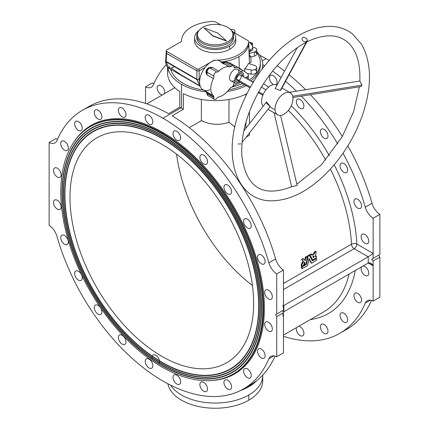 <?xml version="1.0" encoding="UTF-8"?>
<svg xmlns="http://www.w3.org/2000/svg" width="429" height="429" viewBox="0 0 429 429"><rect width="100%" height="100%" fill="white"/><g stroke="black" fill="none" stroke-linecap="round" stroke-linejoin="round"><path stroke-width="0.64" d="M249.244 50.306L249.41 55.663L249.244 50.306M209.899 67.996L212.065 67.278L209.159 67.584C207.169 68.511 206.081 70.018 205.893 72.104L206.687 74.716A3.169 1.829 120 0 0 207.186 72.807A1.587 0.917 180 0 1 206.751 72.345L206.687 74.716L205.893 72.104C206.081 70.018 207.169 68.511 209.159 67.584L212.065 67.278L218.795 71.16A3.169 1.829 -60 0 1 216.902 72.008A2.853 1.646 120 0 0 214.693 73.359A2.853 1.646 120 0 0 213.867 76.206A3.169 1.829 -60 0 1 213.411 78.604A16.651 9.61 120 0 0 213.411 95.678L206.687 91.795A3.169 1.829 -60 0 1 207.186 93.136A1.587 0.917 180 0 1 206.751 92.68L206.671 93.055A1.587 0.719 9 0 0 207.137 93.672A3.169 1.829 120 0 0 207.186 93.136L213.91 97.018A3.169 1.829 120 0 0 213.411 95.678A3.169 1.829 -60 0 1 213.91 97.018A3.169 1.829 -60 0 1 213.867 97.555A2.853 1.646 120 0 0 214.693 99.448A2.853 1.646 120 0 0 216.902 98.246A3.169 1.829 -60 0 1 218.795 96.906A16.651 9.61 120 0 0 229.499 88.841A3.169 1.829 -60 0 1 231.317 87.36A2.853 1.646 120 0 0 233.746 84.143A3.169 1.829 -60 0 1 234.255 82.641A3.169 1.829 120 0 0 233.746 84.143A2.853 1.646 -60 0 1 231.317 87.36A3.169 1.829 120 0 0 229.499 88.841A16.651 9.61 -60 0 1 218.795 96.906A3.169 1.829 120 0 0 216.902 98.246A2.853 1.646 -60 0 1 214.42 99.34A2.853 1.646 -60 0 1 213.867 97.555L207.137 93.672A2.853 1.646 120 0 0 207.69 95.458A2.853 1.646 -60 0 1 207.137 93.672L213.867 97.555A3.169 1.829 120 0 0 213.91 97.018L207.186 93.136A3.169 1.829 -60 0 1 207.137 93.672A1.587 0.719 -171 0 1 206.671 93.055L206.751 92.68A1.587 0.917 -0 0 0 207.186 93.136A3.169 1.829 120 0 0 206.687 91.795L213.411 95.678A16.651 9.61 -60 0 1 213.411 78.604L206.687 74.716L213.411 78.604A3.169 1.829 120 0 0 213.867 76.206A2.853 1.646 -60 0 1 214.693 73.359A2.853 1.646 -60 0 1 216.902 72.008L210.172 68.125A2.853 1.646 120 0 0 207.963 69.477A2.853 1.646 120 0 0 207.137 72.319L213.867 76.206L207.137 72.319A3.169 1.829 -60 0 1 207.186 72.807A3.169 1.829 -60 0 1 206.687 74.716L206.751 72.345A1.587 0.917 0 0 0 207.186 72.807A3.169 1.829 120 0 0 207.137 72.319A1.587 1.078 169.1 0 1 206.681 71.734A1.587 1.078 169.1 0 1 206.671 71.536L206.751 72.345L206.671 71.536A1.587 1.078 -10.9 0 0 206.681 71.734A1.587 1.078 -10.9 0 0 207.137 72.319A2.853 1.646 -60 0 1 207.963 69.477A2.853 1.646 -60 0 1 210.172 68.125L216.902 72.008A3.169 1.829 120 0 0 218.795 71.16A16.651 9.61 -60 0 1 229.499 66.865A16.651 9.61 120 0 0 218.795 71.16L212.065 67.278A3.169 1.829 -60 0 1 210.172 68.125A1.587 1.26 -82.5 0 0 209.792 67.996A1.587 1.26 97.5 0 1 210.172 68.125A3.169 1.829 120 0 0 212.065 67.278L209.851 68.002M181.564 41.061A33.612 19.407 180 0 1 181.558 40.814A33.612 19.407 180 0 1 191.404 27.091A33.612 19.407 180 0 1 212.982 21.45A33.612 19.407 0 0 0 191.404 27.091A33.612 19.407 0 0 0 181.564 41.061A1.587 0.917 180 0 1 181.097 41.715L166.629 50.07L181.097 41.715A1.587 0.917 0 0 0 181.564 41.071L181.564 41.082A1.587 0.917 0 0 0 181.564 41.061M200.134 86.256L196.906 79.617L166.125 61.851L168.828 68.184L166.125 61.851L196.906 79.617L196.9 79.204L166.141 61.449L166.125 61.851L166.141 61.449L196.9 79.204L196.9 70.914L166.629 53.437L166.141 61.449L166.629 53.437L196.9 70.914L196.9 68.844L166.629 51.367L166.629 53.437L166.629 51.367L196.9 68.844A1.587 0.917 0 0 0 199.142 68.844L199.142 79.204L199.587 82.293L199.142 79.204L199.142 70.914L205.116 67.466L199.142 70.914L199.142 68.844L211.325 61.808L199.142 68.844A1.587 0.917 180 0 1 196.9 68.844L196.9 70.914L199.142 70.914L196.9 70.914L196.9 79.204A1.587 0.853 -0 0 0 199.142 79.204A1.587 0.853 180 0 1 196.9 79.204L200.134 86.256M170.361 68.731L169.337 66.479L170.361 68.731L168.828 68.184L200.263 86.326M170.608 69.208A45.19 26.089 0 0 0 171.182 70.849A45.19 26.089 180 0 1 170.608 69.208M223.965 62.2L223.868 62.226A1.587 0.692 50 0 1 224.592 62.361A1.587 0.692 -130 0 0 223.858 62.243L222.774 62.977A3.169 1.829 120 0 0 224.592 62.361A3.169 1.829 -60 0 1 222.774 62.977L229.499 66.865A3.169 1.829 120 0 0 231.317 66.248L224.592 62.361A2.853 1.646 -60 0 1 226.464 61.905A2.853 1.646 120 0 0 224.592 62.361L231.317 66.248A2.853 1.646 -60 0 1 233.194 65.787A2.853 1.646 -60 0 1 233.746 66.667A3.169 1.829 120 0 0 234.357 67.637A3.169 1.829 120 0 0 235.473 67.696L233.751 66.699L235.473 67.696A8.403 4.853 -60 0 1 238.433 67.846A8.403 4.853 -60 0 1 239.468 68.855A3.169 1.829 120 0 0 239.859 69.241A3.169 1.829 120 0 0 240.803 69.342L239.071 68.345L240.803 69.342A2.536 1.464 -60 0 1 241.554 69.428A2.536 1.464 -60 0 1 242.079 70.592A2.536 1.464 -60 0 1 241.736 72.008A2.536 1.464 120 0 0 242.079 70.592A2.536 1.464 120 0 0 240.803 69.342A3.169 1.829 -60 0 1 239.468 68.855A8.403 4.853 120 0 0 235.473 67.696A3.169 1.829 -60 0 1 233.746 66.667A2.853 1.646 120 0 0 231.317 66.248A3.169 1.829 -60 0 1 229.499 66.865L222.152 62.387M248.713 44.149A33.612 19.407 180 0 1 238.942 56.607L239.285 68.12L238.942 56.607A33.612 19.407 180 0 1 221.407 61.958A33.612 19.407 0 0 0 238.942 56.607A33.612 19.407 0 0 0 248.713 44.149L248.713 42.08A33.612 19.407 180 0 1 217.004 60.194A33.612 19.407 0 0 0 248.713 42.08A3.807 2.199 0 0 0 247.608 40.38L234.936 33.065L247.608 40.38A3.807 2.199 180 0 1 248.723 41.935A3.807 2.199 180 0 1 248.713 42.08L249.319 57.727L248.713 44.149M242.053 70.973A34.288 19.798 0 0 0 242.9 70.329A34.288 19.798 180 0 1 242.053 70.973M244.707 71.616L244.589 68.849A34.288 19.798 0 0 0 248.429 63.497A34.288 19.798 180 0 1 244.589 68.849L251.153 69.975A4.328 2.499 0 0 0 256.376 68.533A4.328 2.499 0 0 0 254.445 65.385L248.429 63.497L254.445 65.385A4.328 2.499 180 0 1 256.708 67.578A4.328 2.499 180 0 1 251.153 69.975L244.589 68.849L244.707 71.616M249.453 63.154L248.723 43.946M181.537 108.264L180.872 107.872L162.929 118.232A160.929 92.916 60 0 1 268.865 262.805L275.59 258.923A160.929 92.916 -120 0 0 172.12 115.803L183.381 109.304L181.537 108.264L181.537 84.315A47.565 27.461 0 0 0 206.381 91.881A47.565 27.461 180 0 1 181.537 84.315A47.565 27.461 180 0 1 167.809 67.423A47.565 27.461 0 0 0 181.537 84.315L181.537 108.264L183.381 109.304L183.381 93.608A47.565 27.461 0 0 0 246.938 93.619A47.565 27.461 180 0 1 183.381 93.608L183.381 109.304L172.12 115.803A160.929 92.916 60 0 1 275.59 258.923A12.682 7.325 -120 0 0 283.451 270.018L276.721 273.906L276.721 314.033L283.451 310.151L283.451 270.018L283.451 305.234L283.896 305.491L368.205 256.815L354.156 248.702L283.451 289.527L354.156 248.702A3.807 2.199 60 0 1 351.469 244.219A134.293 77.536 -120 0 0 330.432 169.074A134.293 77.536 60 0 1 351.469 244.219A3.807 2.07 177.3 0 1 356.848 244.042L373.139 253.448L373.139 258.371L379.869 254.483L379.869 214.355L373.139 218.238L373.139 253.448L373.139 218.238A12.682 7.325 60 0 1 365.283 207.143A160.929 92.916 -120 0 0 343.034 153.244A160.929 92.916 60 0 1 365.283 207.143L372.007 203.255A160.929 92.916 -120 0 0 347.833 145.898A160.929 92.916 60 0 1 372.007 203.255A12.682 7.325 -120 0 0 379.869 214.355L379.869 254.483L378.748 255.132L379.869 257.073L379.869 297.206L379.869 257.073L373.139 260.961L373.139 265.878L368.205 263.031L283.896 311.706L368.205 263.031A3.807 2.199 -60 0 1 368.243 263.009L368.243 256.794A3.807 2.199 -60 0 1 368.205 256.815L283.896 305.491A3.807 2.199 -60 0 1 283.859 305.512L283.859 311.727A3.807 2.199 -60 0 1 283.896 311.706A3.807 2.199 120 0 0 283.859 311.727L283.263 312.296L283.859 311.727L283.859 305.512L283.451 305.743L283.859 305.512C282.534 306.435 282.395 306.338 283.451 305.234L283.451 310.151L282.797 310.532L283.451 312.741L276.721 316.623L275.6 314.682L276.721 314.033L276.721 273.906A12.682 7.325 60 0 1 268.865 262.805A160.929 92.916 -120 0 0 162.929 118.232L180.872 107.872L181.537 108.264M262.232 60.897L266.071 58.682A160.929 92.916 -120 0 0 259.674 55.196A160.929 92.916 60 0 1 266.071 58.682L262.232 60.897M153.41 84.819A160.929 92.916 60 0 1 166.146 64.763A160.929 92.916 -120 0 0 153.41 84.819A12.682 7.325 60 0 1 145.549 86.84L145.549 103.41L145.549 86.84L152.279 82.958A12.682 7.325 -120 0 0 153.925 83.623A12.682 7.325 60 0 1 152.279 82.958L145.549 86.84A12.682 7.325 -120 0 0 151.399 87.2A12.682 7.325 -120 0 0 153.41 84.819M227.429 91.431A47.565 27.461 0 0 0 246.214 85.703A47.565 27.461 180 0 1 227.429 91.431M252.429 81.966A47.565 27.461 0 0 0 254.247 80.555A47.565 27.461 180 0 1 252.429 81.966M262.226 68.908A47.565 27.461 0 0 0 256.708 51.507A47.565 27.461 180 0 1 262.741 64.897A47.565 27.461 180 0 1 262.226 68.908M260.323 63.857A45.19 26.089 180 0 1 250.734 80.99A45.19 26.089 0 0 0 260.36 64.897L260.36 62.822A45.19 26.089 180 0 1 249.11 80.051A45.19 26.089 0 0 0 256.708 52.547A45.19 26.089 180 0 1 260.36 62.822M244.53 84.728A45.19 26.089 180 0 1 228.823 89.763A45.19 26.089 0 0 0 244.53 84.728M203.577 90.111A45.19 26.089 180 0 1 171.182 70.849A45.19 26.089 0 0 0 203.577 90.111M323.804 311.819A134.293 77.536 -120 0 0 349.072 274.077A134.293 77.536 60 0 1 323.804 311.819L283.451 335.119M155.754 355.255A5.389 3.11 60 0 1 159.454 360.735A5.389 3.11 -120 0 0 155.754 355.255A5.389 3.11 -120 0 0 152.198 356.016M152.118 356.236A5.389 3.11 -120 0 0 151.941 357.4M151.946 357.679A5.389 3.11 -120 0 0 152.182 359.127M159.127 363.647A5.389 3.11 -120 0 0 159.508 362.585M159.54 362.344A5.389 3.11 -120 0 0 159.502 361.025A5.389 3.11 60 0 1 159.54 362.344M243.393 389.001A160.929 92.916 60 0 1 56.993 236.454A160.929 92.916 -120 0 0 162.929 381.032A160.929 92.916 -120 0 0 268.865 358.778L273.938 355.85L268.865 358.778A160.929 92.916 60 0 1 243.393 389.001L250.118 385.119A160.929 92.916 -120 0 0 275.075 356.086A160.929 92.916 60 0 1 246.686 386.937M283.451 317.658L283.451 352.874L283.451 312.741L283.451 317.658L282.749 314.237M170.581 385.151A47.565 27.461 -0 0 0 248.809 395.012A47.565 27.461 0 0 0 262.741 375.595A47.565 27.461 180 0 1 248.809 395.012A47.565 27.461 180 0 1 170.581 385.151M256.944 380.443A47.565 27.461 180 0 1 240.513 390.551A47.565 27.461 0 0 0 256.944 380.443M201.373 120.667L189.28 127.649L201.373 120.667L201.373 99.458L201.373 120.667C210.569 124.903 219.771 125.434 228.973 122.254C219.771 125.434 210.569 124.903 201.373 120.667M283.451 283.489L351.469 244.219L283.451 283.489M325.697 160.092A134.293 77.536 -120 0 0 288.336 110.441A134.293 77.536 60 0 1 325.697 160.092M249.48 135.242L246.182 137.146L249.48 135.242L249.48 132.942L249.48 135.242M234.883 127.075A134.293 77.536 -120 0 0 228.973 122.254L228.973 99.458L228.973 122.254A134.293 77.536 60 0 1 234.883 127.075M315.379 256.038L316.307 256.156A135.087 77.992 60 0 1 316.468 257.765L312.687 259.985L310.038 255.003L311.454 254.183L312.14 255.148L314.312 253.893L314.666 252.327L316.087 251.507L315.288 256.521L316.307 256.156L315.379 256.038M312.13 259.738L309.432 254.955L310.902 253.968L311.529 254.199L310.902 253.968L309.486 254.788L310.038 255.003L309.432 254.955L309.985 255.164L309.432 254.955L312.13 259.738L312.687 259.985L312.13 259.738M311.862 254.772L313.76 253.673L314.114 252.118L315.535 251.297L316.173 251.592L315.535 251.297L314.114 252.118L314.666 252.327L314.055 252.209L314.607 252.424L314.055 252.209L313.819 253.582L314.377 253.796L313.76 253.673L314.312 253.893L313.76 253.673L311.862 254.772M301.335 265.932A134.293 77.536 -120 0 0 301.174 264.334L303.024 261.24L301.523 259.384L303.008 258.574L305.191 260.564L305.834 257.486L307.4 256.66L306.075 263.797L304.515 264.629L304.885 262.291L303.362 265.422L301.893 266.178A135.087 77.992 -120 0 0 301.732 264.57L301.174 264.334A134.293 77.536 60 0 1 301.335 265.932L301.973 266.227L303.362 265.422L304.885 262.291M304.762 260.253L305.341 257.18L306.762 256.36L307.314 256.569L306.762 256.36L305.341 257.18L305.898 257.389L305.282 257.277L305.834 257.486L305.282 257.277L304.762 260.253L305.314 260.478L304.762 260.253M303.957 264.382L304.284 262.762L303.957 264.382L304.515 264.629L304.038 264.462L304.595 264.709L306.075 263.797L307.4 256.66M312.178 260.451L315.905 258.301L316.543 258.596A135.087 77.992 60 0 1 316.682 260.188L311.636 263.197L309.111 258.66L307.62 265.454L302.107 268.602A135.087 77.992 -120 0 0 301.973 267.01L306.499 264.248L308.054 256.145L309.373 255.443L312.387 260.848L316.543 258.596L315.905 258.301L312.178 260.451M311.004 262.918L308.912 259.073L311.004 262.918L311.561 263.181L311.004 262.918M301.549 268.345L301.549 268.345A134.293 77.536 -120 0 0 301.415 266.758L305.952 263.926L306.499 264.248L305.941 263.996L306.435 264.339L305.877 264.087L301.48 266.629L301.973 267.01L301.415 266.758A134.293 77.536 60 0 1 301.549 268.345L302.188 268.651L307.555 265.546L308.977 258.741M307.352 256.558L307.502 255.936L308.821 255.234L309.373 255.443L308.746 255.217L307.502 255.936L307.995 256.236L306.81 256.354M337.762 144.021A160.929 92.916 -120 0 0 301.405 96.15A160.929 92.916 60 0 1 337.762 144.021M296.444 91.162A160.929 92.916 -120 0 0 285.585 81.258A160.929 92.916 60 0 1 296.444 91.162M281.102 77.547A160.929 92.916 -120 0 0 272.581 71.096A160.929 92.916 60 0 1 281.102 77.547M264.655 65.771A160.929 92.916 -120 0 0 262.736 64.581A160.929 92.916 60 0 1 264.655 65.771M263.508 83.709A138.1 79.73 60 0 1 268.64 87.082A138.1 79.73 -120 0 0 263.508 83.709M291.243 105.807A138.1 79.73 60 0 1 329.327 155.727A138.1 79.73 -120 0 0 291.243 105.807M334.202 164.779A138.1 79.73 60 0 1 356.848 244.042A138.1 79.73 -120 0 0 334.202 164.779M357.748 199.308A5.389 3.11 60 0 1 361.046 207.818A5.389 3.11 60 0 1 354.445 204.006A5.389 3.11 60 0 1 357.748 199.308A5.389 3.11 -120 0 0 355.051 199.045A5.389 3.11 -120 0 0 355.051 205.266A5.389 3.11 -120 0 0 360.44 208.381A5.389 3.11 -120 0 0 361.266 204.059A5.389 3.11 -120 0 0 357.748 199.308M343.844 163.481A5.389 3.11 60 0 1 347.147 171.986A5.389 3.11 60 0 1 340.54 168.173A5.389 3.11 60 0 1 343.844 163.481A5.389 3.11 -120 0 0 341.146 163.213A5.389 3.11 -120 0 0 341.146 169.439A5.389 3.11 -120 0 0 346.541 172.549A5.389 3.11 -120 0 0 347.367 168.227A5.389 3.11 -120 0 0 343.844 163.481M324.185 129.424A5.389 3.11 60 0 1 327.483 137.934A5.389 3.11 60 0 1 320.881 134.121A5.389 3.11 60 0 1 324.185 129.424A5.389 3.11 -120 0 0 321.487 129.161A5.389 3.11 -120 0 0 321.487 135.382A5.389 3.11 -120 0 0 326.877 138.497A5.389 3.11 -120 0 0 327.702 134.175A5.389 3.11 -120 0 0 324.185 129.424M300.102 99.469A5.389 3.11 60 0 1 303.405 107.979A5.389 3.11 60 0 1 296.804 104.167A5.389 3.11 60 0 1 300.102 99.469A5.389 3.11 -120 0 0 297.41 99.206A5.389 3.11 -120 0 0 297.41 105.427A5.389 3.11 -120 0 0 302.799 108.542A5.389 3.11 -120 0 0 303.625 104.22A5.389 3.11 -120 0 0 300.102 99.469M273.246 75.654A5.389 3.11 60 0 1 276.764 80.384A5.389 3.11 60 0 1 275.97 84.711A5.389 3.11 -120 0 0 276.764 80.384A5.389 3.11 -120 0 0 273.246 75.654A5.389 3.11 -120 0 0 270.554 75.391A5.389 3.11 -120 0 0 269.782 79.885A5.389 3.11 -120 0 0 273.525 84.604A5.389 3.11 60 0 1 269.439 78.019A5.389 3.11 60 0 1 273.246 75.654M364.94 234.475A5.389 3.11 60 0 1 368.243 242.986A5.389 3.11 60 0 1 361.642 239.173A5.389 3.11 60 0 1 364.94 234.475A5.389 3.11 -120 0 0 362.248 234.207A5.389 3.11 -120 0 0 362.248 240.433A5.389 3.11 -120 0 0 367.637 243.549A5.389 3.11 -120 0 0 368.463 239.226A5.389 3.11 -120 0 0 364.94 234.475M160.945 85.687A5.389 3.11 60 0 1 164.538 93.629A5.389 3.11 -120 0 0 160.945 85.687A5.389 3.11 -120 0 0 158.247 85.419A5.389 3.11 -120 0 0 157.722 90.578A5.389 3.11 -120 0 0 162.216 94.975A5.389 3.11 60 0 1 157.186 88.664A5.389 3.11 60 0 1 160.945 85.687M179.794 107.207L180.872 107.872L179.794 107.207L179.794 91.533L179.794 107.207L168.533 113.706L179.794 107.207M167.605 67.224L167.605 73.182A47.565 27.461 0 0 0 179.794 91.533A47.565 27.461 180 0 1 168.152 69.037M245.892 128.266L245.892 122.34L245.892 128.266M245.892 95.753L245.892 94.144L245.892 95.753M249.48 123.691L249.48 111.492L249.48 123.691M373.139 301.088L373.139 265.878L373.139 301.088L379.869 297.206L373.139 301.088A12.682 7.325 -120 0 0 367.288 300.729A12.682 7.325 -120 0 0 365.283 303.11A12.682 7.325 60 0 1 373.139 301.088M283.451 336.298A160.929 92.916 -120 0 0 365.283 303.11A160.929 92.916 60 0 1 339.811 333.333A160.929 92.916 60 0 1 283.451 336.298M355.26 270.506A138.1 79.73 60 0 1 310.392 319.562A138.1 79.73 -120 0 0 355.26 270.506M300.102 326.721A5.389 3.11 60 0 1 303.893 333.805A5.389 3.11 60 0 1 299.249 334.915A5.389 3.11 60 0 1 296.509 327.574A5.389 3.11 -120 0 0 298.069 333.671A5.389 3.11 -120 0 0 302.799 335.789A5.389 3.11 -120 0 0 303.625 331.467A5.389 3.11 -120 0 0 300.102 326.721A5.389 3.11 -120 0 0 298.831 326.238A5.389 3.11 60 0 1 300.102 326.721M324.185 324.565A5.389 3.11 60 0 1 327.483 333.076A5.389 3.11 60 0 1 320.881 329.263A5.389 3.11 60 0 1 324.185 324.565A5.389 3.11 -120 0 0 321.487 324.303A5.389 3.11 -120 0 0 321.487 330.523A5.389 3.11 -120 0 0 326.877 333.639A5.389 3.11 -120 0 0 327.702 329.316A5.389 3.11 -120 0 0 324.185 324.565M343.844 313.218A5.389 3.11 60 0 1 347.147 321.723A5.389 3.11 60 0 1 340.54 317.91A5.389 3.11 60 0 1 343.844 313.218A5.389 3.11 -120 0 0 341.146 312.95A5.389 3.11 -120 0 0 341.146 319.176A5.389 3.11 -120 0 0 346.541 322.286A5.389 3.11 -120 0 0 347.367 317.969A5.389 3.11 -120 0 0 343.844 313.218M357.748 293.436A5.389 3.11 60 0 1 361.046 301.946A5.389 3.11 60 0 1 354.445 298.134A5.389 3.11 60 0 1 357.748 293.436A5.389 3.11 -120 0 0 355.051 293.173A5.389 3.11 -120 0 0 355.051 299.394A5.389 3.11 -120 0 0 360.44 302.509A5.389 3.11 -120 0 0 361.266 298.187A5.389 3.11 -120 0 0 357.748 293.436M364.94 266.581A5.389 3.11 60 0 1 368.688 273.965A5.389 3.11 60 0 1 363.551 274.276A5.389 3.11 60 0 1 361.711 266.779A5.389 3.11 -120 0 0 362.564 273.053A5.389 3.11 -120 0 0 367.637 275.654A5.389 3.11 -120 0 0 368.463 271.332A5.389 3.11 -120 0 0 364.94 266.581A5.389 3.11 -120 0 0 362.918 266.087A5.389 3.11 60 0 1 364.94 266.581M55.861 138.621A12.682 7.325 -120 0 0 57.507 139.291A12.682 7.325 60 0 1 55.861 138.621L49.131 142.503L49.131 225.359A12.682 7.325 60 0 1 56.993 236.454A12.682 7.325 -120 0 0 49.131 225.359L49.131 142.503L55.861 138.621M85.897 108.44A160.929 92.916 60 0 1 168.533 113.706A160.929 92.916 -120 0 0 89.189 106.376A160.929 92.916 -120 0 0 85.897 108.44M342.315 136.551A160.929 92.916 -120 0 0 310.44 94.696A160.929 92.916 60 0 1 342.315 136.551M305.609 89.693A160.929 92.916 -120 0 0 289.119 74.71A160.929 92.916 60 0 1 305.609 89.693M284.577 71.112A160.929 92.916 -120 0 0 277.15 65.701A160.929 92.916 60 0 1 284.577 71.112M269.08 60.462A160.929 92.916 -120 0 0 266.071 58.682A160.929 92.916 60 0 1 269.08 60.462M161.808 363.685A138.894 80.191 -120 0 0 246.863 242.68A138.894 80.191 -120 0 0 76.753 144.471A138.894 80.191 -120 0 0 161.808 363.685A138.894 80.191 60 0 1 161.803 363.685A138.894 80.191 60 0 1 63.594 193.576A138.894 80.191 60 0 1 161.808 136.872A138.894 80.191 60 0 1 260.017 306.982A138.894 80.191 60 0 1 161.808 363.685M161.808 138.165A137.307 79.274 60 0 1 245.887 354.88A137.307 79.274 60 0 1 77.724 257.791A137.307 79.274 60 0 1 161.808 138.165A137.307 79.274 -120 0 0 64.715 194.224A137.307 79.274 -120 0 0 161.808 362.387A137.307 79.274 -120 0 0 258.896 306.333A137.307 79.274 -120 0 0 161.808 138.17A137.307 79.274 -120 0 0 161.808 138.165L161.921 138.235A137.146 79.183 -120 0 0 64.94 194.224A137.146 79.183 -120 0 0 64.94 194.289A137.146 79.183 60 0 1 161.921 138.235M161.808 365.235A140.792 81.29 -120 0 0 248.026 242.578A140.792 81.29 -120 0 0 75.59 143.023A140.792 81.29 -120 0 0 161.808 365.235A140.792 81.29 60 0 1 161.803 365.235A140.792 81.29 60 0 1 62.248 192.798A140.792 81.29 60 0 1 161.808 135.317A140.792 81.29 60 0 1 261.363 307.759A140.792 81.29 60 0 1 161.808 365.235M161.808 136.615A139.211 80.373 60 0 1 247.056 356.327A139.211 80.373 60 0 1 76.56 257.893A139.211 80.373 60 0 1 161.808 136.615A139.211 80.373 -120 0 0 63.369 193.447A139.211 80.373 -120 0 0 161.808 363.942A139.211 80.373 -120 0 0 260.242 307.11A139.211 80.373 -120 0 0 161.808 136.615L161.921 136.679A139.05 80.282 -120 0 0 63.594 193.447A139.05 80.282 -120 0 0 63.594 193.511A139.05 80.282 60 0 1 161.921 136.679M161.808 133.639A142.857 82.481 -120 0 0 74.324 258.092A142.857 82.481 -120 0 0 249.287 359.105A142.857 82.481 -120 0 0 161.808 133.639A142.857 82.481 60 0 1 255.132 259.524A142.857 82.481 60 0 1 233.237 373.997A142.857 82.481 60 0 1 90.38 291.516A142.857 82.481 60 0 1 90.38 126.56A142.857 82.481 60 0 1 161.808 133.639L162.478 133.247A142.857 82.481 60 0 1 255.802 259.132A142.857 82.481 60 0 1 233.907 373.605A142.857 82.481 -120 0 0 255.802 259.132A142.857 82.481 -120 0 0 162.478 133.247A0.633 0.365 120 0 0 162.929 132.47A143.49 82.845 60 0 1 261.347 277.971A143.49 82.845 60 0 1 210.778 380.571A143.49 82.845 -120 0 0 261.347 277.971A143.49 82.845 -120 0 0 162.929 132.47A143.49 82.845 -120 0 0 73.461 142.718A143.49 82.845 60 0 1 162.929 132.47A0.633 0.365 -60 0 1 162.478 133.247A142.857 82.481 -120 0 0 91.05 126.174A142.857 82.481 60 0 1 162.478 133.247L161.808 133.639M161.808 135.06A141.114 81.472 60 0 1 248.219 357.775A141.114 81.472 60 0 1 75.391 257.995A141.114 81.472 60 0 1 161.808 135.06A141.114 81.472 -120 0 0 62.028 192.669A141.114 81.472 -120 0 0 161.808 365.497A141.114 81.472 -120 0 0 261.588 307.888A141.114 81.472 -120 0 0 161.808 135.06L161.921 135.124A140.953 81.381 -120 0 0 62.248 192.669A140.953 81.381 -120 0 0 62.248 192.734A140.953 81.381 60 0 1 161.921 135.124M339.811 333.333L346.535 329.451A160.929 92.916 -120 0 0 371.493 300.423A160.929 92.916 60 0 1 343.103 331.274M370.356 300.182L365.283 303.11L370.356 300.182M176.566 154.15A129.853 74.973 -120 0 0 252.434 285.558A129.853 74.973 60 0 1 176.566 154.15M56.993 140.481A160.929 92.916 60 0 1 82.465 110.258A160.929 92.916 60 0 1 162.929 118.232A160.929 92.916 -120 0 0 56.993 140.481A12.682 7.325 60 0 1 49.131 142.503A12.682 7.325 -120 0 0 54.982 142.868A12.682 7.325 -120 0 0 56.993 140.481M276.721 356.756L276.721 316.623L276.721 356.756L283.451 352.874L276.721 356.756A12.682 7.325 -120 0 0 270.871 356.397A12.682 7.325 -120 0 0 268.865 358.778A12.682 7.325 60 0 1 276.721 356.756M261.331 254.976A5.389 3.11 60 0 1 264.629 263.486A5.389 3.11 60 0 1 258.027 259.674A5.389 3.11 60 0 1 261.331 254.976A5.389 3.11 -120 0 0 258.633 254.708A5.389 3.11 -120 0 0 258.633 260.934A5.389 3.11 -120 0 0 264.023 264.044A5.389 3.11 -120 0 0 264.849 259.727A5.389 3.11 -120 0 0 261.331 254.976M247.426 219.144A5.389 3.11 60 0 1 250.729 227.654A5.389 3.11 60 0 1 244.122 223.841A5.389 3.11 60 0 1 247.426 219.144A5.389 3.11 -120 0 0 244.728 218.876A5.389 3.11 -120 0 0 244.728 225.102A5.389 3.11 -120 0 0 250.123 228.217A5.389 3.11 -120 0 0 250.949 223.895A5.389 3.11 -120 0 0 247.426 219.144M227.767 185.092A5.389 3.11 60 0 1 231.065 193.602A5.389 3.11 60 0 1 224.464 189.79A5.389 3.11 60 0 1 227.767 185.092A5.389 3.11 -120 0 0 225.069 184.824A5.389 3.11 -120 0 0 225.069 191.05A5.389 3.11 -120 0 0 230.459 194.16A5.389 3.11 -120 0 0 231.29 189.843A5.389 3.11 -120 0 0 227.767 185.092M203.689 155.137A5.389 3.11 60 0 1 206.987 163.647A5.389 3.11 60 0 1 200.386 159.835A5.389 3.11 60 0 1 203.689 155.137A5.389 3.11 -120 0 0 200.992 154.869A5.389 3.11 -120 0 0 200.992 161.095A5.389 3.11 -120 0 0 206.381 164.205A5.389 3.11 -120 0 0 207.207 159.888A5.389 3.11 -120 0 0 203.689 155.137M176.828 131.322A5.389 3.11 60 0 1 180.132 139.833A5.389 3.11 60 0 1 173.531 136.02A5.389 3.11 60 0 1 176.828 131.322A5.389 3.11 -120 0 0 174.136 131.054A5.389 3.11 -120 0 0 174.136 137.28A5.389 3.11 -120 0 0 179.526 140.39A5.389 3.11 -120 0 0 180.352 136.073A5.389 3.11 -120 0 0 176.828 131.322M149.024 115.272A5.389 3.11 60 0 1 152.327 123.777A5.389 3.11 60 0 1 145.726 119.964A5.389 3.11 60 0 1 149.024 115.272A5.389 3.11 -120 0 0 146.332 115.004A5.389 3.11 -120 0 0 146.332 121.23A5.389 3.11 -120 0 0 151.721 124.34A5.389 3.11 -120 0 0 152.547 120.018A5.389 3.11 -120 0 0 149.024 115.272M122.168 108.076A5.389 3.11 60 0 1 125.472 116.581A5.389 3.11 60 0 1 118.865 112.768A5.389 3.11 60 0 1 122.168 108.076A5.389 3.11 -120 0 0 119.471 107.808A5.389 3.11 -120 0 0 119.471 114.034A5.389 3.11 -120 0 0 124.866 117.144A5.389 3.11 -120 0 0 125.692 112.822A5.389 3.11 -120 0 0 122.168 108.076M98.091 110.226A5.389 3.11 60 0 1 101.389 118.731A5.389 3.11 60 0 1 94.788 114.924A5.389 3.11 60 0 1 98.091 110.226A5.389 3.11 -120 0 0 95.394 109.958A5.389 3.11 -120 0 0 95.394 116.184A5.389 3.11 -120 0 0 100.783 119.294A5.389 3.11 -120 0 0 101.614 114.977A5.389 3.11 -120 0 0 98.091 110.226M78.432 121.573A5.389 3.11 60 0 1 81.73 130.084A5.389 3.11 60 0 1 75.129 126.271A5.389 3.11 60 0 1 78.432 121.573A5.389 3.11 -120 0 0 75.735 121.31A5.389 3.11 -120 0 0 75.735 127.531A5.389 3.11 -120 0 0 81.124 130.647A5.389 3.11 -120 0 0 81.95 126.324A5.389 3.11 -120 0 0 78.432 121.573M64.527 141.356A5.389 3.11 60 0 1 67.83 149.86A5.389 3.11 60 0 1 61.224 146.048A5.389 3.11 60 0 1 64.527 141.356A5.389 3.11 -120 0 0 61.83 141.087A5.389 3.11 -120 0 0 61.83 147.313A5.389 3.11 -120 0 0 67.224 150.423A5.389 3.11 -120 0 0 68.05 146.107A5.389 3.11 -120 0 0 64.527 141.356M57.33 168.211A5.389 3.11 60 0 1 60.634 176.721A5.389 3.11 60 0 1 54.033 172.908A5.389 3.11 60 0 1 57.33 168.211A5.389 3.11 -120 0 0 54.633 167.943A5.389 3.11 -120 0 0 54.633 174.169A5.389 3.11 -120 0 0 60.028 177.279A5.389 3.11 -120 0 0 60.854 172.962A5.389 3.11 -120 0 0 57.33 168.211M57.33 200.316A5.389 3.11 60 0 1 60.634 208.826A5.389 3.11 60 0 1 54.033 205.014A5.389 3.11 60 0 1 57.33 200.316A5.389 3.11 -120 0 0 54.633 200.048A5.389 3.11 -120 0 0 54.633 206.274A5.389 3.11 -120 0 0 60.028 209.384A5.389 3.11 -120 0 0 60.854 205.067A5.389 3.11 -120 0 0 57.33 200.316M64.527 235.483A5.389 3.11 60 0 1 67.83 243.988A5.389 3.11 60 0 1 61.224 240.181A5.389 3.11 60 0 1 64.527 235.483A5.389 3.11 -120 0 0 61.83 235.215A5.389 3.11 -120 0 0 61.83 241.441A5.389 3.11 -120 0 0 67.224 244.551A5.389 3.11 -120 0 0 68.05 240.235A5.389 3.11 -120 0 0 64.527 235.483M78.432 271.316A5.389 3.11 60 0 1 81.73 279.821A5.389 3.11 60 0 1 75.129 276.008A5.389 3.11 60 0 1 78.432 271.316A5.389 3.11 -120 0 0 75.735 271.048A5.389 3.11 -120 0 0 75.735 277.273A5.389 3.11 -120 0 0 81.124 280.384A5.389 3.11 -120 0 0 81.95 276.061A5.389 3.11 -120 0 0 78.432 271.316M98.091 305.368A5.389 3.11 60 0 1 101.389 313.872A5.389 3.11 60 0 1 94.788 310.065A5.389 3.11 60 0 1 98.091 305.368A5.389 3.11 -120 0 0 95.394 305.099A5.389 3.11 -120 0 0 95.394 311.325A5.389 3.11 -120 0 0 100.783 314.436A5.389 3.11 -120 0 0 101.614 310.119A5.389 3.11 -120 0 0 98.091 305.368M122.168 335.322A5.389 3.11 60 0 1 125.472 343.827A5.389 3.11 60 0 1 118.865 340.02A5.389 3.11 60 0 1 122.168 335.322A5.389 3.11 -120 0 0 119.471 335.054A5.389 3.11 -120 0 0 119.471 341.28A5.389 3.11 -120 0 0 124.866 344.39A5.389 3.11 -120 0 0 125.692 340.074A5.389 3.11 -120 0 0 122.168 335.322M149.024 359.137A5.389 3.11 60 0 1 152.327 367.642A5.389 3.11 60 0 1 145.726 363.835A5.389 3.11 60 0 1 149.024 359.137A5.389 3.11 -120 0 0 146.332 358.869A5.389 3.11 -120 0 0 146.332 365.095A5.389 3.11 -120 0 0 151.721 368.205A5.389 3.11 -120 0 0 152.547 363.889A5.389 3.11 -120 0 0 149.024 359.137M176.828 375.187A5.389 3.11 60 0 1 180.132 383.698A5.389 3.11 60 0 1 173.531 379.885A5.389 3.11 60 0 1 176.828 375.187A5.389 3.11 -120 0 0 174.136 374.919A5.389 3.11 -120 0 0 174.136 381.145A5.389 3.11 -120 0 0 179.526 384.261A5.389 3.11 -120 0 0 180.352 379.938A5.389 3.11 -120 0 0 176.828 375.187M203.689 382.384A5.389 3.11 60 0 1 206.987 390.894A5.389 3.11 60 0 1 200.386 387.081A5.389 3.11 60 0 1 203.689 382.384A5.389 3.11 -120 0 0 200.992 382.116A5.389 3.11 -120 0 0 200.992 388.342A5.389 3.11 -120 0 0 206.381 391.457A5.389 3.11 -120 0 0 207.207 387.135A5.389 3.11 -120 0 0 203.689 382.384M227.767 380.233A5.389 3.11 60 0 1 231.065 388.744A5.389 3.11 60 0 1 224.464 384.931A5.389 3.11 60 0 1 227.767 380.233A5.389 3.11 -120 0 0 225.069 379.965A5.389 3.11 -120 0 0 225.069 386.191A5.389 3.11 -120 0 0 230.459 389.301A5.389 3.11 -120 0 0 231.29 384.985A5.389 3.11 -120 0 0 227.767 380.233M247.426 368.881A5.389 3.11 60 0 1 250.729 377.391A5.389 3.11 60 0 1 244.122 373.579A5.389 3.11 60 0 1 247.426 368.881A5.389 3.11 -120 0 0 244.728 368.618A5.389 3.11 -120 0 0 244.728 374.839A5.389 3.11 -120 0 0 250.123 377.954A5.389 3.11 -120 0 0 250.949 373.632A5.389 3.11 -120 0 0 247.426 368.881M261.331 349.104A5.389 3.11 60 0 1 264.629 357.614A5.389 3.11 60 0 1 258.027 353.802A5.389 3.11 60 0 1 261.331 349.104A5.389 3.11 -120 0 0 258.633 348.836A5.389 3.11 -120 0 0 258.633 355.062A5.389 3.11 -120 0 0 264.023 358.177A5.389 3.11 -120 0 0 264.849 353.855A5.389 3.11 -120 0 0 261.331 349.104M268.522 322.249A5.389 3.11 60 0 1 271.825 330.754A5.389 3.11 60 0 1 265.224 326.946A5.389 3.11 60 0 1 268.522 322.249A5.389 3.11 -120 0 0 265.83 321.981A5.389 3.11 -120 0 0 265.83 328.206A5.389 3.11 -120 0 0 271.219 331.317A5.389 3.11 -120 0 0 272.045 327A5.389 3.11 -120 0 0 268.522 322.249M268.522 290.143A5.389 3.11 60 0 1 271.825 298.648A5.389 3.11 60 0 1 265.224 294.841A5.389 3.11 60 0 1 268.522 290.143A5.389 3.11 -120 0 0 265.83 289.875A5.389 3.11 -120 0 0 265.83 296.101A5.389 3.11 -120 0 0 271.219 299.211A5.389 3.11 -120 0 0 272.045 294.895A5.389 3.11 -120 0 0 268.522 290.143M161.808 362.13A136.99 79.092 -120 0 0 245.694 242.787A136.99 79.092 -120 0 0 77.917 145.919A136.99 79.092 -120 0 0 161.808 362.13A136.99 79.092 60 0 1 161.803 362.13A136.99 79.092 60 0 1 64.94 194.353A136.99 79.092 60 0 1 161.808 138.428A136.99 79.092 60 0 1 258.671 306.204A136.99 79.092 60 0 1 161.808 362.13M161.808 144.251A129.853 74.973 60 0 1 241.329 349.201A129.853 74.973 60 0 1 82.288 257.379A129.853 74.973 60 0 1 161.808 144.251A129.853 74.973 -120 0 0 96.879 137.822A129.853 74.973 -120 0 0 96.879 287.762A129.853 74.973 -120 0 0 226.732 362.736A129.853 74.973 -120 0 0 246.637 258.682A129.853 74.973 -120 0 0 161.808 144.251M161.921 365.304A140.953 81.381 60 0 1 161.915 365.299A140.953 81.381 -120 0 0 261.588 307.824A140.953 81.381 60 0 1 161.921 365.304A140.953 81.381 -120 0 1 161.862 365.267M161.921 363.749A139.05 80.282 60 0 1 161.915 363.749A139.05 80.282 -120 0 0 260.242 307.046A139.05 80.282 60 0 1 161.921 363.749A139.05 80.282 -120 0 1 161.862 363.717M161.921 362.194A137.146 79.183 60 0 1 161.915 362.194A137.146 79.183 -120 0 0 258.896 306.268A137.146 79.183 60 0 1 161.921 362.194A137.146 79.183 -120 0 1 161.862 362.162M368.243 256.794L368.243 263.009A3.807 2.199 120 0 0 368.205 263.031L373.139 265.878L370.86 263.277L368.243 263.009C370.388 262.559 372.018 263.513 373.139 265.878L373.139 260.961L371.552 259.288L373.139 258.371L373.139 253.448L368.243 256.794L373.139 253.448L356.848 244.042A3.807 2.07 -2.7 0 0 351.469 244.219A3.807 2.199 -120 0 0 354.156 248.702A3.807 2.199 120 0 0 356.848 244.042A3.807 2.199 -60 0 1 354.156 248.702L368.205 256.815A3.807 2.199 120 0 0 368.243 256.794M283.859 305.512A3.807 2.199 120 0 0 283.896 305.491L283.451 305.234C282.395 306.338 282.534 306.435 283.859 305.512M379.869 214.355A12.682 7.325 60 0 1 372.007 203.255L365.283 207.143A12.682 7.325 -120 0 0 373.139 218.238L379.869 214.355M283.451 270.018A12.682 7.325 60 0 1 275.59 258.923L268.865 262.805A12.682 7.325 -120 0 0 276.721 273.906L283.451 270.018M311.899 260.612L312.457 260.864L311.899 260.612M312.387 260.848L309.373 255.443L308.746 255.217M308.558 258.435L309.111 258.66L308.558 258.435M311.636 263.197L316.682 260.188A135.087 77.992 -120 0 0 316.543 258.596M316.463 258.548L312.457 260.864M309.298 255.427L307.995 256.236L306.499 264.248L301.973 267.01A135.087 77.992 60 0 1 302.107 268.602M309.111 258.66L311.561 263.181M304.402 262.146L304.96 262.376L304.402 262.146M305.191 260.564L303.008 258.574L301.523 259.384L302.075 259.599L303.56 258.784L302.944 258.564M303.496 258.778L302.075 259.599L301.523 259.384L303.582 261.465L302.032 259.77L303.582 261.465L303.024 261.24L303.56 261.62L303.008 261.39L301.716 263.878L302.273 264.114L303.56 261.62L302.273 264.114L301.657 263.964L302.214 264.2L301.238 264.205L302.214 264.2L301.732 264.57A135.087 77.992 60 0 1 301.893 266.178M304.96 262.376L304.515 264.629M307.314 256.569L305.834 257.486L305.314 260.478M314.811 256.365L315.369 256.606L314.811 256.365M315.288 256.521L316.173 251.592M311.588 254.928L312.14 255.148L311.588 254.928M312.071 255.132L311.529 254.199L310.902 253.968M312.757 260.001L316.468 257.765A135.087 77.992 -120 0 0 316.307 256.156M316.227 256.108L315.369 256.606M316.087 251.507L314.666 252.327L314.312 253.893L312.14 255.148M311.454 254.183L309.985 255.164L312.687 259.985M312.966 256.456L313.98 256L313.529 257.732L312.913 256.617L313.669 257.657L313.111 257.421L313.669 257.657L313.98 256L312.966 256.456M313.427 255.77L313.111 257.421L313.427 255.77M379.869 257.073L378.748 255.132L371.552 259.288L373.139 260.961L379.869 257.073M378.748 255.132L371.552 259.288L378.748 255.132M276.721 314.033L283.451 310.151L276.721 314.033M275.6 314.682L276.721 316.623L283.451 312.741L282.797 310.532L275.6 314.682M263.17 106.231A12.682 7.325 -60 0 1 264.87 91.366A12.682 7.325 -60 0 1 276.995 85.162L276.898 85.108A12.682 7.325 120 0 0 264.816 91.447A12.682 7.325 120 0 0 263.17 106.231M283.247 114.623A12.682 7.325 -60 0 1 277.67 114.843A12.682 7.325 -60 0 1 277.67 100.198A12.682 7.325 -60 0 1 290.353 92.873A12.682 7.325 -60 0 1 292.144 103.534A12.682 7.325 -60 0 1 283.247 114.623A12.682 7.325 120 0 0 292.133 94.777A12.682 7.325 120 0 0 276.651 102.182A12.682 7.325 120 0 0 283.247 114.623M274.324 109.47L269.889 106.912L274.324 109.47M266.152 102.987L270.227 106.483L266.527 101.946L243.779 130.958M240.9 143.887L238.192 144.015M270.211 106.505L242.063 142.401M274.067 112.768L291.613 186.738L297.168 185.43L291.645 186.722C262.982 197.823 246.412 187.838 241.94 156.773C240.524 134.942 246.981 111.765 261.309 87.237C274.935 65.288 290.674 49.914 308.521 41.098C324.581 33.939 337.323 34.084 346.75 41.538C356.07 49.008 360.44 62.157 359.861 80.984L362.038 85.124L360.762 86.599L362.038 85.124L359.872 80.958L289.366 92.305M306.794 41.281C307.824 39.361 306.633 38.015 303.217 37.232C300.144 39.018 303.963 43.34 306.794 41.281L307.443 40.755M297.206 47.705L275.15 88.578L280.244 90.481L306.295 42.203L280.244 90.481L280.898 89.945L306.799 41.945M362.038 85.124L292.701 96.278L362.038 85.124M263.192 94.434L258.649 91.811L263.192 94.434M253.131 82.373L240.524 75.091A3.169 1.829 120 0 0 238.084 75.944A3.169 1.829 120 0 0 236.701 79.134L250.413 87.055L236.701 79.134A3.169 1.829 120 0 0 237.355 80.588L249.962 87.865M249.405 55.427L250.724 56.194L251.088 62.146L249.571 63.084L251.088 62.146L250.724 56.194L249.405 55.427M254.799 51.855A4.328 2.499 180 0 1 254.376 56.14L250.788 57.218L254.376 56.14L254.376 52L249.346 53.512L254.376 52L254.376 56.14A4.328 2.499 0 0 0 256.708 53.925L256.708 49.78A4.328 2.499 180 0 1 254.376 52A4.328 2.499 0 0 0 256.681 49.517A4.328 2.499 0 0 0 253.523 47.372A4.328 2.499 180 0 1 256.708 49.78M254.799 69.648A4.328 2.499 180 0 1 256.295 72.785A4.328 2.499 180 0 1 251.153 74.115L247.286 73.456L251.153 74.115L251.153 69.975L251.153 74.115A4.328 2.499 0 0 0 256.708 71.723L256.708 67.578M247.26 77.579A4.644 2.681 180 0 1 248.262 79.563A4.644 2.681 0 0 0 248.294 79.263L248.294 75.123A4.644 2.681 180 0 1 246.144 77.381A4.644 2.681 0 0 0 247.26 73.434L242.9 70.329L247.26 73.434A4.644 2.681 180 0 1 248.294 75.123M237.092 83.827L232.69 86.368L237.092 83.827M231.944 87.049A45.19 26.089 0 0 0 242.546 83.58A45.19 26.089 180 0 1 231.944 87.049M198.831 85.232L180.77 74.694L171.048 68.018L174.592 66.736L172.839 65.723M222.41 62.5A33.639 19.423 0 0 0 223.75 62.312A33.639 19.423 180 0 1 222.41 62.5M242.305 75.895A4.757 2.746 120 0 0 240.648 73.509A4.757 2.746 -60 0 1 242.305 75.895A4.757 2.746 -60 0 1 242.299 76.115A4.757 2.746 120 0 0 242.305 75.895L242.621 75.976A4.891 2.821 -60 0 1 242.61 76.298A4.891 2.821 120 0 0 242.621 75.976A4.891 2.821 120 0 0 240.787 73.509A4.891 2.821 120 0 0 236.722 76.56A4.891 2.821 120 0 0 236.111 81.601A4.891 2.821 120 0 0 239.441 81.789A4.891 2.821 -60 0 1 235.714 80.175A4.891 2.821 -60 0 1 239.071 74.035A4.891 2.821 -60 0 1 242.621 75.976L242.305 75.895M236.041 81.483A4.757 2.746 120 0 0 239.13 81.612A4.757 2.746 -60 0 1 236.041 81.483M236.701 79.134A3.169 1.829 -60 0 1 240.063 74.952A3.169 1.829 -60 0 1 240.063 79.435A3.169 1.829 -60 0 1 236.701 79.134M243.699 75.348A6.414 3.705 120 0 0 238.76 72.984A6.414 3.705 120 0 0 234.701 81.478A6.414 3.705 120 0 0 240.369 82.325A6.414 3.705 -60 0 1 236.036 83.569A6.414 3.705 -60 0 1 235.955 76.115A6.414 3.705 -60 0 1 242.449 72.458A6.414 3.705 -60 0 1 243.699 75.348A6.414 3.705 -60 0 1 243.538 76.834A6.414 3.705 120 0 0 243.699 75.348M234.636 80.303A6.66 3.845 -60 0 1 229.531 78.148A6.66 3.845 -60 0 1 234.1 69.766A6.66 3.845 -60 0 1 238.942 72.404M209.776 89.768A16.651 9.61 -60 0 1 201.571 73.488A16.651 9.61 -60 0 1 221.525 62.65L223.863 64.001L223.268 63.31M222.115 62.377L222.12 62.393A1.587 1.582 158.9 0 0 223.858 62.243L223.868 62.226A1.587 1.582 -21.1 0 1 222.12 62.393L222.774 62.977L223.858 62.243C222.78 62.645 222.222 62.704 222.184 62.409L219.686 60.961A16.651 9.61 120 0 0 203.035 70.576A16.651 9.61 120 0 0 203.035 89.8L206.687 91.795L206.751 92.68L206.687 91.795L206.22 91.693A1.587 1.587 -45.3 0 1 206.671 93.055L206.671 93.055A1.587 1.587 134.7 0 0 206.22 91.693A1.587 1.587 -45.3 0 0 205.915 91.457M241.554 69.428L233.419 64.951M238.433 67.846L230.067 63.015L226.866 62.135M202.617 27.354A17.755 10.253 -0 0 0 210.575 44.503A17.755 10.253 -0 0 0 232.325 31.95A17.755 10.253 -0 0 0 202.617 27.354A17.755 10.253 180 0 1 231.783 30.974A17.755 10.253 180 0 1 215.17 44.852A17.755 10.253 180 0 1 198.563 30.974A17.755 10.253 180 0 1 202.617 27.354M212.789 35.977L203.963 27.869L217.557 32.969L226.383 40.814L212.789 35.72L203.963 27.869L212.789 35.977L226.383 41.071L212.789 35.977M235.591 38.969A20.667 11.932 180 0 1 229.783 49.249L229.692 46.091A20.533 11.856 0 0 0 231.413 30.454A20.533 11.856 180 0 1 235.698 37.414A20.533 11.856 180 0 1 229.692 46.091A20.533 11.856 180 0 1 207.084 48.606A20.533 11.856 180 0 1 194.648 37.414A20.533 11.856 180 0 1 198.933 30.454A20.533 11.856 0 0 0 201.603 46.605A20.533 11.856 0 0 0 229.692 46.091L229.783 49.249A20.667 11.932 180 0 1 205.807 51.448A20.667 11.932 180 0 1 194.755 38.969A20.667 11.932 0 0 0 194.514 40.519A20.667 11.932 0 0 0 207.03 51.78A20.667 11.932 0 0 0 229.783 49.249A20.667 11.932 0 0 0 235.832 40.519L235.698 37.414M233.478 36.674A18.393 10.618 180 0 1 215.17 48.327A18.393 10.618 180 0 1 196.868 36.674A18.393 10.618 -0 0 0 196.782 37.709A18.393 10.618 -0 0 0 215.17 48.327A18.393 10.618 -0 0 0 233.564 37.709L233.564 35.639A18.393 10.618 180 0 1 215.17 46.257A18.393 10.618 180 0 1 196.782 35.639A18.393 10.618 180 0 1 198.284 31.43M171.117 69.503L171.182 70.849L171.117 69.503M213.61 60.741L211.395 61.765L213.61 60.489A1.587 0.917 180 0 1 214.752 60.221L214.752 60.221A33.612 19.407 0 0 0 215.905 60.216A33.612 19.407 180 0 1 214.752 60.221A1.587 0.917 -0 0 0 213.61 60.489L213.61 60.741M230.609 29.531A3.169 1.829 180 0 1 234.936 31.237A3.169 1.829 180 0 1 234.625 32.025L234.625 32.813L234.625 32.025A3.169 1.829 0 0 0 234.089 29.987A3.169 1.829 0 0 0 230.609 29.531M215.921 22.088L220.731 24.866L215.921 22.088A3.807 2.199 0 0 0 212.982 21.45A3.807 2.199 180 0 1 215.921 22.088M166.629 50.07A1.587 0.917 0 0 0 166.629 51.367A1.587 0.917 180 0 1 166.162 50.719A1.587 0.917 180 0 1 166.629 50.07M234.936 33.065A1.587 0.917 180 0 1 234.625 32.025A1.587 0.917 -0 0 0 234.47 32.416A1.587 0.917 -0 0 0 234.936 33.065M232.057 31.43A18.393 10.618 180 0 1 233.564 35.639M198.563 30.974L197.967 31.88A18.393 10.618 -0 0 0 215.17 46.257A18.393 10.618 -0 0 0 232.379 31.88L231.783 30.974M217.557 32.969L203.963 27.869L212.789 35.72L226.383 40.814L217.557 32.969M242.449 72.458L237.645 69.401A6.66 3.845 120 0 0 230.904 73.198A6.66 3.845 120 0 0 230.984 80.936L236.036 83.569M248.723 41.935L248.713 43.86M166.162 50.719L166.162 52.783L166.629 53.437L166.162 52.751L165.68 60.752A1.587 0.912 3.5 0 0 166.141 61.449A1.587 0.912 -176.5 0 1 165.68 60.752A1.587 0.912 -176.5 0 1 166.141 60.157M206.671 71.536L209.132 68.125A1.587 1.26 97.5 0 1 209.792 67.996C207.711 68.157 206.671 69.401 206.681 71.734L206.708 71.89M223.868 62.226L226.464 61.905A2.853 1.646 -60 0 1 227.016 62.779M209.159 67.584L209.239 67.996L209.159 67.584M205.893 72.104A1.587 0.547 179.1 0 0 206.676 71.686A1.587 0.547 -0.9 0 1 205.893 72.104M245.136 77.756L246.144 77.381L246.144 78.335L246.144 77.381L245.136 77.756M249.41 55.663L249.753 56.397L250.531 56.312L249.41 55.663M252.837 48.579L251.828 42.825A3.807 2.199 120 0 0 250.155 42.895A3.807 2.199 -60 0 1 251.828 42.825A3.807 2.199 -60 0 1 252.617 44.568M249.71 42.643A4.124 2.381 60 0 1 252.842 47.807A4.124 2.381 -120 0 0 249.93 42.755L249.48 42.498A4.757 2.746 60 0 1 252.842 48.321A4.757 2.746 60 0 1 249.48 50.268M252.842 47.807L252.842 48.321L252.842 47.807M249.297 51.979L251.855 50.499A4.757 2.746 -120 0 0 252.842 48.321A4.757 2.746 -120 0 0 248.723 42.16A4.757 2.746 60 0 1 249.48 42.498M252.842 48.321L249.249 50.397L252.842 48.321M262.527 378.185A47.565 27.461 180 0 1 248.809 400.193L248.809 395.012L248.809 400.193A47.565 27.461 180 0 1 199.399 406.681A47.565 27.461 180 0 1 167.889 383.773A47.565 27.461 0 0 0 199.399 406.681A47.565 27.461 0 0 0 248.809 400.193A47.565 27.461 0 0 0 262.741 380.775L262.741 375.075M181.558 40.814L181.558 41.125M242.835 358.349L243.828 357.625M146.847 103.845L174.807 87.704M262.741 64.897L262.741 68.238M89.189 106.376L82.465 110.258M91.05 126.174L90.38 126.56M233.907 373.605L233.237 373.997M315.959 258.296L316.516 258.542M308.794 255.212L309.347 255.421M301.576 268.393L302.134 268.656M311.025 262.939L311.583 263.202M301.367 265.985L301.925 266.232M303.989 264.468L304.547 264.72M302.992 258.558L303.544 258.773M315.717 255.866L316.275 256.102M315.583 251.292L316.135 251.501M310.95 253.963L311.508 254.177M312.151 259.76L312.709 260.006M277.67 114.843L268.028 109.282M290.353 92.873L281.939 88.02M296.857 184.138L321.305 164.902L342.181 136.781L353.593 111.717L359.379 86.819M352.665 34.089L361.652 44.428C371.846 63.025 372.082 86.712 362.355 115.481C353.807 139.253 340.771 159.545 323.246 176.367C305.872 192.546 288.578 200.692 271.364 200.82C234.733 200.944 221.525 153.083 241.355 106.129C250.134 84.32 262.623 65.739 278.812 50.391C296.723 33.875 314.452 25.874 331.987 26.389C339.843 26.871 346.734 29.435 352.665 34.089M360.773 86.594L292.921 97.512M297.168 185.43L280.561 115.412M266.001 89.8L261.374 87.13M262.832 95.292L258.204 92.621M234.936 33.306L234.936 31.237M194.648 37.414L194.514 40.519M196.782 35.639L196.782 37.709M206.22 91.693L207.69 95.458L214.42 99.34M226.464 61.905L233.194 65.787M168.828 68.184C166.012 67.273 165.288 60.875 165.68 60.752M249.254 42.38L251.828 42.825"/></g></svg>

